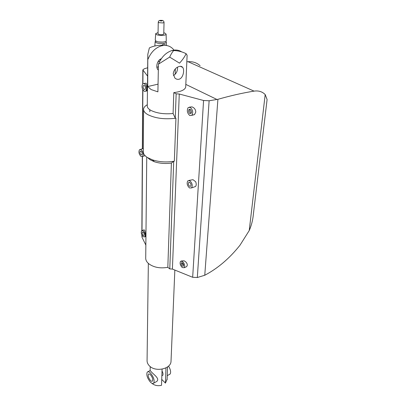 <?xml version="1.0" encoding="UTF-8"?>
<svg xmlns="http://www.w3.org/2000/svg" width="406" height="406" viewBox="0 0 406 406"><rect width="100%" height="100%" fill="white"/><g stroke="black" fill="none" stroke-linecap="round" stroke-linejoin="round"><path stroke-width="0.61" d="M147.784 56.541L147.282 105.626C147.084 107.306 148.266 108.884 150.839 110.361C156.782 113.299 164.197 114.345 173.088 113.502L173.804 92.624C180.954 91.685 184.918 89.853 185.694 87.138L185.72 86.488M147.292 104.733C145.079 105.976 143.846 107.382 143.597 108.96C143.364 110.965 144.759 112.853 147.784 114.624C155.452 118.405 164.836 119.592 175.935 118.187L175.27 118.166L173.088 113.502M143.592 109.833L143.303 151.271C143.079 153.478 144.419 155.549 147.322 157.472L152.417 159.852C159.426 162.06 166.734 162.501 174.347 161.177L175.935 118.187M148.307 158.269L150.169 159.766L154.422 161.755C159.751 163.461 165.409 163.902 171.393 163.075L173.702 161.329L169.784 268.909L172.403 269.077L192.667 277.288L197.321 277.516L204.761 275.253C217.733 268.437 229.471 258.434 239.971 245.244L249.228 230.557C251.461 225.437 252.831 220.062 253.349 214.444L253.806 210.648M148.347 263.403L147.073 360.168C146.936 362.213 147.688 364.086 149.327 365.781C155.214 372.343 170.753 369.161 171.012 361.467L171.048 360.635M146.754 157.092L145.724 257.622C145.546 259.84 146.556 261.885 148.758 263.758C153.833 267.458 160.192 268.645 167.825 267.326L169.784 268.909M156.934 67.497L158.396 66.569M187.07 56.398L187.034 55.084L186.121 53.699C184.608 56.906 182.406 60.058 179.508 63.153L169.652 57.084L158.447 64.153L157.898 91.852L151.123 89.564L147.718 86.549L147.809 54.338L149.367 47.918L150.677 47.309C154.31 45.848 158 45.188 161.75 45.32L163.633 45.431L161.162 45.903L161.75 45.32C162.877 44.264 164.029 44 165.201 44.538M175.351 68.873L175.159 74.273M158.33 70.111L158.112 69.893C155.295 67.122 157.325 60.027 161.355 58.687M178.889 79.266C177.376 79.556 176.016 79.119 174.813 77.957L173.21 73.725C173.895 69.837 175.955 67.401 179.381 66.417C180.822 66.127 181.913 66.447 182.664 67.376C184.831 70.01 183.142 78.419 178.889 79.266M158.254 22.193L158.035 33.779L158.594 34.332C161.03 34.946 162.755 34.86 163.76 34.068L163.76 33.992M155.686 33.815L155.249 40.169L156.31 41.31C159.122 42.655 166.424 42.214 166.277 40.722L166.277 40.625M158.056 32.576L155.701 33.627L156.701 34.667C159.355 35.906 166.247 35.515 166.11 34.145L165.059 33.175L163.791 32.79M158.751 41.945L162.699 42.087M155.671 40.955L155.158 41.508L156.229 42.671C159.071 44.036 166.46 43.589 166.313 42.067L165.81 41.326M144.272 91.325C141.917 88.975 141.42 86.442 142.77 83.732L144.328 83.57C146.693 85.915 147.2 88.447 145.85 91.172L144.272 91.325M144.023 83.443L146.064 83.174C146.769 84.321 147.145 86.118 147.19 88.574L146.779 90.949L146.165 91.096M144.313 85.422C145.556 86.651 145.82 87.98 145.109 89.411L144.282 89.493C143.049 88.259 142.785 86.93 143.496 85.504L144.313 85.422M189.795 115.553C187.191 113.117 186.653 110.457 188.176 107.585L190.201 107.362C192.82 109.793 193.368 112.452 191.85 115.34L189.795 115.553M189.414 107.123L191.987 106.885C194.398 107.798 195.656 109.539 195.763 112.097L194.515 114.604L192.013 115.162M190.104 109.315C191.475 110.594 191.764 111.99 190.967 113.502L189.891 113.619C188.521 112.34 188.237 110.945 189.039 109.432L190.104 109.315C189.343 110.721 189.739 111.949 191.292 112.99M182.233 267.524C180.193 265.306 179.635 263.23 180.558 261.302L182.533 261.484C184.583 263.702 185.151 265.778 184.228 267.721L182.233 267.524M181.254 260.987L184.08 260.809C186.136 261.809 187.217 263.271 187.323 265.189L186.648 266.646L185.618 267.102M182.461 262.926C183.537 264.088 183.832 265.179 183.35 266.199L182.304 266.097C181.233 264.935 180.939 263.844 181.421 262.829L182.461 262.926M189.775 182.487C191.013 183.715 191.307 184.969 190.668 186.237L189.577 186.258C188.343 185.029 188.044 183.781 188.688 182.512L189.775 182.487M189.485 187.953C187.141 185.608 186.577 183.233 187.805 180.822L189.866 180.771C192.226 183.116 192.794 185.496 191.571 187.917L189.485 187.953M188.942 180.426L192.992 179.68L195.702 181.786C196.463 183.852 196.408 185.42 195.535 186.496L191.571 187.917M143.196 236.723C141.313 234.597 140.801 232.597 141.648 230.735L143.237 230.882C145.13 233.008 145.647 235.008 144.8 236.881L143.196 236.723M142.313 230.481L143.963 229.847L144.749 230.303L145.724 235.231L145.485 236.612L145.165 236.739M143.227 232.278C144.221 233.394 144.49 234.445 144.044 235.424L143.206 235.343C142.217 234.226 141.948 233.176 142.394 232.196L143.227 232.278M141.065 151.26C142.181 152.438 142.45 153.625 141.877 154.828L141.049 154.838C139.938 153.661 139.669 152.473 140.243 151.276L141.065 151.26M141.039 156.452C138.928 154.209 138.416 151.945 139.512 149.662L141.075 149.631C143.201 151.869 143.719 154.138 142.623 156.432L141.039 156.452M144.947 155.523L144.374 155.894M141.836 234.891L141.973 237.165L145.85 245.097M147.586 76.125L142.821 69.873L144.262 68.812L147.672 67.741M195.423 186.537L193.977 187.054M267.021 100.186L267.097 99.516L265.189 94.562C262.256 91.614 258.546 90.472 254.044 91.127C242.676 92.954 230.628 95.679 217.905 99.313L209.12 100.769L203.568 100.49L179.269 94.009L176.158 93.816L173.804 92.624M182.218 262.768C182.015 263.748 182.477 264.595 183.608 265.311M158.173 61.413L159.619 61.57M159.644 59.718L160.649 59.763M186.826 61.788L188.034 61.692C192.743 61.382 196.768 62.717 200.097 65.681M173.438 75.587C176.402 73.674 177.747 70.867 177.483 67.168M169.652 57.084C171.129 53.947 172.484 51.77 173.717 50.562L171.794 50.577L174.281 50.08L173.717 50.562C178.082 50.664 182.213 51.709 186.121 53.699M171.794 50.577C165.892 52.577 161.441 57.104 158.447 64.153M148.002 59.215C150.92 52.278 155.305 47.842 161.162 45.903M158.051 84.149L147.718 86.549M163.633 45.431C167.363 45.147 170.505 46.335 173.052 48.989L174.007 50.136M181.599 51.831C179.432 50.415 176.996 49.831 174.281 50.08M217.905 99.313L204.761 275.253M176.158 93.816L175.27 118.166M167.825 267.326L171.393 163.075M173.702 161.329L174.347 161.177M150.372 382.087C147.226 378.077 146.19 374.743 147.261 372.084C148.023 371.383 149.109 371.718 150.53 373.099C153.707 377.113 154.762 380.463 153.691 383.152C152.915 383.863 151.808 383.508 150.372 382.087M147.906 371.734L150.139 370.531L151.824 372.398C154.625 375.22 160.05 378.981 156.604 381.538L155.386 382.213M150.403 380.417C148.434 377.91 147.784 375.824 148.454 374.159C148.931 373.718 149.611 373.931 150.499 374.799C152.483 377.306 153.138 379.402 152.473 381.077C151.986 381.518 151.296 381.3 150.403 380.417M151.783 383.208C154.427 385.482 157.67 386.182 161.527 385.304L162.09 369.15M161.827 375.636L162.694 375.443C163.308 374.494 163.07 372.962 161.979 370.856M165.983 367.851L165.435 383.112L161.71 379.366M167.242 375.712L167.439 370.414M165.435 383.112L167.11 379.179M168.551 366.08C170.621 369.658 171.134 372.322 170.078 374.078L169.429 374.433M160.568 20.32L159.817 20.442C159.147 20.401 158.629 20.96 158.254 22.117L158.822 22.65L162.882 22.954L164.039 22.345M162.238 20.483L160.395 20.346C159.558 20.777 160.086 20.985 161.969 20.97L162.238 20.483M142.993 70.405L142.912 83.616M142.876 89.812L142.516 148.769M142.465 156.559L142.014 230.517M141.988 235.186L141.973 237.165M203.568 100.49L192.667 277.288M179.269 94.009L172.403 269.077M185.816 84.387L216.941 99.47M254.044 91.127L188.034 61.692M265.189 94.562L249.228 230.557M209.12 100.769L197.321 277.516M163.76 34.068L164.039 22.411C163.882 21.041 163.075 20.346 161.618 20.341M155.143 41.716L154.884 45.513M143.323 148.53L140.461 149.378M144.835 155.752L142.623 156.432M140.74 151.123L140.243 151.276M142.739 232.065L142.394 232.196M145.485 236.612L144.8 236.881M189.287 182.304L188.688 182.512M181.802 262.662L181.421 262.829M186.648 266.646L184.228 267.721M189.846 109.219L189.039 109.432M194.515 114.604L191.85 115.34M144.15 85.356L143.496 85.504M146.779 90.949L145.85 91.172M166.313 42.067L166.394 45.223M166.11 34.145L166.277 40.722M180.33 66.305L182.664 67.376M187.105 55.561L185.694 87.138M253.349 214.444L267.097 99.516M149.794 111.823L149.824 109.732M141.861 230.578L142.303 156.65M142.349 148.819L142.704 89.487M142.739 83.763L142.821 70.035M174.844 270.066L171.012 361.467M154.422 161.755L152.417 159.852M148.855 373.941L148.454 374.159M150.21 366.567L150.144 370.47M167.576 366.882L167.389 371.81M167.247 375.555L167.084 379.798M170.078 374.078L167.252 375.641M156.604 381.538L153.691 383.152"/></g></svg>
